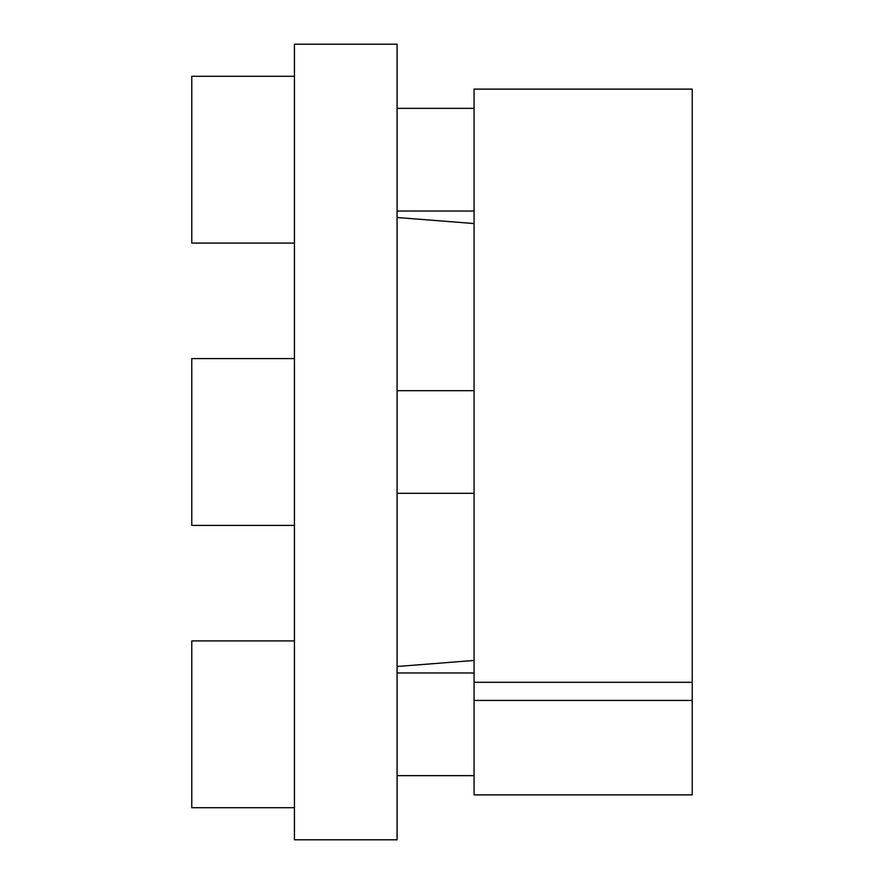 <?xml version="1.0" encoding="UTF-8"?>
<svg xmlns="http://www.w3.org/2000/svg" width="884" height="884" viewBox="0 0 884 884"><rect width="100%" height="100%" fill="white"/><g stroke="black" fill="none" stroke-linecap="round" stroke-linejoin="round"><path stroke-width="1.33" d="M397.082 44.2L397.082 839.8L294.427 839.8L294.427 44.2L397.082 44.2M692.227 700.437L692.227 794.882L474.078 794.882L474.078 700.437L692.227 700.437L692.227 89.118L474.078 89.118L474.078 700.437M474.078 682.293L692.227 682.293M294.427 525.405L191.773 525.405L191.773 358.595L294.427 358.595M294.427 807.722L191.773 807.722L191.773 640.9L294.427 640.9M294.427 243.1L191.773 243.1L191.773 76.278L294.427 76.278M474.078 223.553L397.082 217.497M474.078 660.447L397.082 666.503M397.082 390.673L474.078 390.673M397.082 493.327L474.078 493.327M397.082 672.978L474.078 672.978M397.082 775.644L474.078 775.644M397.082 108.356L474.078 108.356M397.082 211.022L474.078 211.022"/></g></svg>
